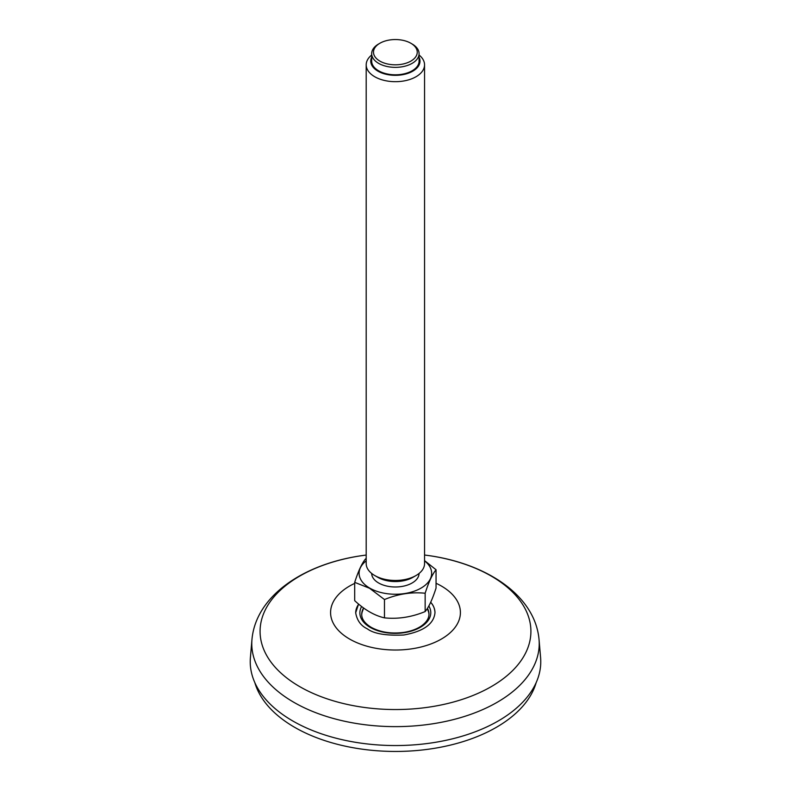 <?xml version="1.0" encoding="UTF-8"?>
<svg xmlns="http://www.w3.org/2000/svg" width="791" height="791" viewBox="0 0 791 791"><rect width="100%" height="100%" fill="white"/><g stroke="black" fill="none" stroke-linecap="round" stroke-linejoin="round"><path stroke-width="1.19" d="M434.981 612.689A39.649 23.008 -0.3 0 0 430.69 602.287C433.339 605.085 434.773 608.546 434.981 612.669C433.933 623.97 423.531 631.416 403.786 635.005C386.008 635.806 373.846 633.739 367.301 628.825C360.874 625.8 357.008 620.451 355.683 612.788L358.57 604.067M540.589 657.529A145.267 83.866 180 0 1 395.5 745.547A145.267 83.866 180 0 1 250.411 657.529L251.953 639.553A143.725 82.976 0 0 0 293.876 702.329A143.725 82.976 0 0 0 453.767 719.503A143.725 82.976 0 0 0 539.047 639.553L540.589 657.529M358.679 604.156A39.649 23.008 -0.3 0 0 355.683 612.936M428.969 614.607A33.627 19.518 -0.3 0 0 428.534 611.878A33.627 19.518 -0.3 0 0 427.555 609.436M363.079 609.732A33.627 19.518 -0.3 0 0 362.13 612.185A33.627 19.518 -0.3 0 0 361.714 614.914M425.153 611.562L425.153 593.24C428.771 581.939 432.41 574.108 436.049 569.757L436.049 588.079C432.42 599.38 428.791 607.211 425.153 611.562C411.617 617.148 398.061 619.244 384.475 617.86C374.568 615.625 364.641 609.901 354.694 600.666L354.694 582.344C358.333 571.003 361.971 563.182 365.59 558.861M436.049 569.757L424.549 560.611M384.475 617.86L384.475 599.538C398.002 593.952 411.557 591.856 425.153 593.24M384.475 599.538L369.585 588.277L354.694 582.344M424.549 560.859A36.277 20.942 180 0 1 419.042 589.176A36.277 20.942 180 0 1 369.723 588.108A36.277 20.942 180 0 1 366.193 560.859M419.072 573.445A23.71 13.684 180 0 1 404.33 585.973A23.71 13.684 180 0 1 378.612 582.977A23.71 13.684 180 0 1 371.671 573.445M424.549 64.842L424.549 563.627A29.178 16.848 180 0 1 416.007 575.532L412.783 577.39A24.62 14.208 180 0 1 377.969 577.39A24.62 14.208 180 0 1 377.96 577.39L374.746 575.532A29.178 16.848 180 0 1 374.736 575.532A29.178 16.848 180 0 1 366.193 563.627L366.193 64.842A29.178 16.848 -0 0 0 374.746 76.747A29.178 16.848 -0 0 0 406.534 80.405A29.178 16.848 -0 0 0 424.549 64.842A29.178 16.848 -0 0 0 419.082 55.024M416.007 575.532A29.178 16.848 180 0 1 374.746 575.532L377.96 577.39M371.671 55.024A29.178 16.848 -0 0 0 366.193 64.842M371.671 57.288A24.62 14.208 -0 0 0 395.371 75.333A24.62 14.208 -0 0 0 419.082 57.288M419.082 53.669L419.082 61.115A23.71 13.684 180 0 1 404.448 73.761A23.71 13.684 180 0 1 378.612 70.794A23.71 13.684 180 0 1 371.671 61.115L371.671 53.669A23.71 13.684 -0 0 0 378.612 63.349A23.71 13.684 -0 0 0 404.448 66.315A23.71 13.684 -0 0 0 419.082 53.669A23.71 13.684 -0 0 0 412.131 43.999L410.845 43.248A21.881 12.636 -0 0 0 379.898 43.248A21.881 12.636 -0 0 0 379.898 61.115A21.881 12.636 -0 0 0 410.845 61.115A21.881 12.636 -0 0 0 410.845 43.248L412.131 43.999M379.898 43.248L378.612 43.999A23.71 13.684 -0 0 0 371.671 53.669M536.179 682.574A142.598 82.333 180 0 1 395.5 751.45A142.598 82.333 180 0 1 254.821 682.574M354.694 583.392A64.921 37.484 0 0 0 349.592 639.049A64.921 37.484 0 0 0 443.87 637.536A64.921 37.484 0 0 0 436.049 583.274M366.193 555.035L360.37 555.855A135.409 78.18 0 0 0 299.749 686.647A135.409 78.18 0 0 0 512.746 670.471A135.409 78.18 0 0 0 430.63 555.855L424.549 555.005M361.616 606.519A35.457 20.576 -0.3 0 0 370.267 627.421A35.457 20.576 -0.3 0 0 414.138 630.18A35.457 20.576 -0.3 0 0 428.841 605.965M362.13 612.185L363.573 607.992A33.637 19.528 -0.3 0 0 361.705 614.488C361.754 619.224 364.918 623.506 371.177 627.322C380.461 632.345 391.397 634.026 403.983 632.365C411.211 631.198 417.144 628.974 421.791 625.691C426.586 622.102 428.989 618.265 428.979 614.172A33.637 19.528 -0.3 0 0 427.447 608.338M430.63 555.855C487.622 564.418 535.112 595.801 539.047 639.553M360.37 555.855C303.378 564.418 255.889 595.801 251.953 639.553M428.534 611.878L427.367 608.467"/></g></svg>
